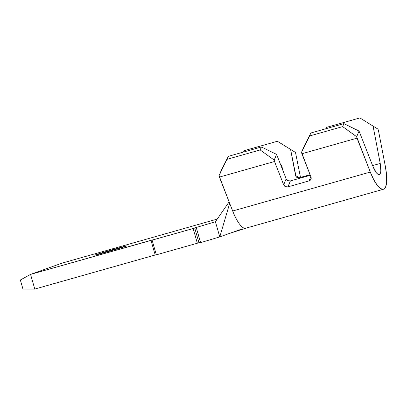 <?xml version="1.0" encoding="UTF-8"?>
<svg xmlns="http://www.w3.org/2000/svg" width="407" height="407" viewBox="0 0 407 407"><rect width="100%" height="100%" fill="white"/><g stroke="black" fill="none" stroke-linecap="round" stroke-linejoin="round"><path stroke-width="0.61" d="M115.14 248.962A16.712 0.3 163.9 0 1 126.781 245.904A16.712 0.3 163.9 0 1 106.308 252.116L94.775 255.174L102.935 252.508L126.73 245.945L106.308 252.116A16.712 0.3 163.9 0 1 94.668 255.174A16.712 0.3 163.9 0 1 115.14 248.962L115.303 249.516L115.14 248.962M229.548 203.805L229.426 202.701L219.063 175.661L228.347 156.329L221.449 169.989L219.063 175.661L219.388 177.096L274.522 161.498L274.196 160.063L260.17 149.954L227.091 159.31L260.17 149.954L261.426 146.973L228.347 156.329L261.426 146.973L276.582 154.39L261.426 146.973L260.17 149.954L274.196 160.063L276.582 154.39L286.167 178.841L283.659 184.803L286.167 178.841A3.342 3.027 -157.2 0 0 290.41 180.917L287.891 180.672L286.167 178.841L276.582 154.39L274.196 160.063L274.522 161.498L283.659 184.803A3.342 3.027 22.8 0 0 287.902 186.879L290.41 180.917L310.307 175.29L290.41 180.917L287.902 186.879L309.071 180.891L310.851 176.674L309.071 180.891A3.342 3.027 22.8 0 0 310.999 179.238A3.342 3.027 22.8 0 0 311.004 177.065L301.541 152.325L303.932 146.652L301.541 152.325L309.569 135.979L342.653 126.618L356.674 136.727L370.289 172.064L232.677 210.994A30.082 8.425 74.2 0 0 245.808 228.2L383.419 189.27A30.082 8.425 -105.8 0 1 370.289 172.064L232.677 210.994L219.388 177.096L274.522 161.498L283.659 184.803L285.378 186.635L287.902 186.879L309.071 180.891L310.917 179.411L311.004 177.065L301.867 153.76L357 138.161L301.867 153.76L301.541 152.325L310.826 132.997L343.905 123.636L342.653 126.618L309.569 135.979L310.826 132.997L303.932 146.652L310.826 132.997L343.905 123.636L359.066 131.054L343.905 123.636L342.653 126.618L356.674 136.727L359.066 131.054L372.802 166.097L359.066 131.054L356.674 136.727L357 138.161L370.289 172.064L373.738 179.67L377.33 185.399L380.718 188.69L383.572 189.219L385.617 186.94L386.65 182.071L386.574 175.086L385.393 166.667A30.082 8.425 -105.8 0 1 383.419 189.27M380.23 163.446A14.805 4.146 -105.8 0 1 379.263 174.567A14.805 4.146 -105.8 0 1 372.802 166.097L376.261 172.665L377.93 174.282L379.334 174.542L380.342 173.423L380.85 171.026L380.23 163.446L372.603 165.603L380.23 163.446L373.061 126.058L380.23 163.446M243.432 152.06L244.317 150.626L277.401 141.27L290.583 149.389L296.052 176.618L298.046 177.849L299.277 177.752L310.073 174.7L299.277 177.752A3.342 3.068 122 0 1 296.901 177.437A3.342 3.068 122 0 1 295.584 175.478L299.242 177.762L295.584 175.478L290.583 149.389L295.492 152.457L277.401 141.27L244.317 150.626L243.432 152.06M325.91 128.729L326.801 127.289L359.88 117.933L377.971 129.121L378.459 130.499L377.971 129.121L359.88 117.933L326.801 127.289L325.91 128.729M282.651 169.872L281.751 165.166L280.901 165.405L281.751 165.166L282.651 169.872M300.498 177.406L295.492 152.457L300.498 177.406M385.393 166.667L378.459 130.499L385.393 166.667M197.354 243.223L198.942 242.653L194.704 227.976L193.116 228.541L197.354 243.223L200.473 242.175L199.308 242.521L199.44 242.979L219.78 236.889L215.415 221.754L196.235 227.498L215.415 221.754L229.1 201.877L215.415 221.754L219.78 236.889L199.44 242.979L199.313 242.531L200.473 242.175L198.942 242.653L194.704 227.976L196.235 227.498L200.473 242.175L196.235 227.498L193.116 228.541L197.354 243.223L156.334 254.828L197.354 243.223M156.293 254.696L155.199 255.001L150.966 240.323L30.55 274.389L20.35 280.011L22.955 289.026L20.35 280.011L30.55 274.389L34.788 289.067L155.199 255.001L34.788 289.067L30.55 274.389L62.103 263.12L217.252 219.083L62.103 263.12L30.55 274.389L193.116 228.541L152.096 240.15L156.334 254.828L152.096 240.15L153.291 239.713L150.966 240.323L155.199 255.001L156.313 254.69M34.788 289.067L22.955 289.026L34.788 289.067M242.282 228.856L219.78 236.889L229.68 203.352L219.78 236.889L229.624 233.374M229.64 233.369L245.879 228.179A30.082 8.425 -105.8 0 1 232.677 210.994L229.68 203.352M281.034 165.746L281.751 165.166L281.034 165.746M228.347 156.329L219.063 175.661L221.449 169.989L228.347 156.329"/></g></svg>
